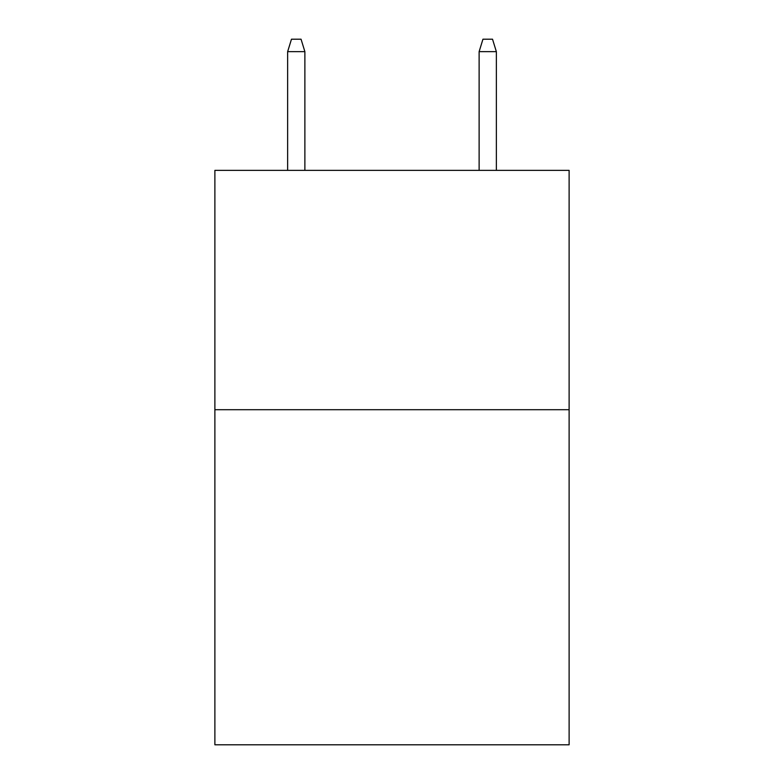 <?xml version="1.0" encoding="UTF-8"?>
<svg xmlns="http://www.w3.org/2000/svg" width="784" height="784" viewBox="0 0 784 784"><rect width="100%" height="100%" fill="white"/><g stroke="black" fill="none" stroke-linecap="round" stroke-linejoin="round"><path stroke-width="1.18" d="M569.115 409.709L569.115 744.8L214.885 744.8L214.885 170.363L569.115 170.363L569.115 409.709L214.885 409.709M304.878 170.363L304.878 51.646L287.64 51.646L287.64 170.363M287.64 51.646L291.472 39.2L301.046 39.2L304.878 51.646M479.122 51.646L482.954 39.2L492.528 39.2L496.36 51.646L479.122 51.646L479.122 170.363M496.36 51.646L496.36 170.363"/></g></svg>
